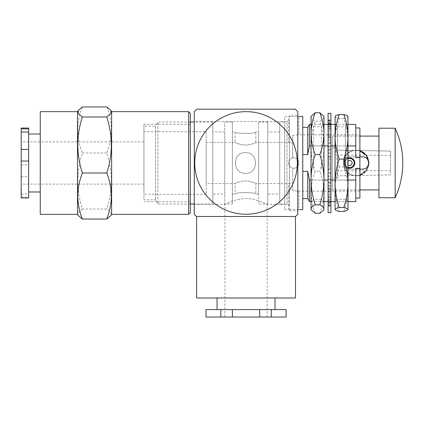 <?xml version="1.0" encoding="UTF-8"?>
<svg xmlns="http://www.w3.org/2000/svg" width="424" height="424" viewBox="0 0 424 424"><rect width="100%" height="100%" fill="white"/><g stroke="black" fill="none" stroke-linecap="round" stroke-linejoin="round"><path stroke-width="0.32" stroke-dasharray="2.12 1.59" d="M349.636 157.823C342.952 157.505 342.958 168.492 349.636 168.174C342.974 168.498 342.947 157.511 349.636 157.823A5.178 5.178 0 0 0 344.458 163.002A5.178 5.178 0 0 0 349.636 168.174C356.298 168.498 356.324 157.511 349.636 157.823C356.314 157.505 356.308 168.492 349.636 168.174A5.178 5.178 0 0 0 354.809 163.002A5.178 5.178 0 0 0 349.636 157.823M347.977 167.904A5.178 5.178 0 0 1 347.977 158.099M293.737 157.823L292.661 157.94C287.329 158.746 287.329 167.252 292.661 168.063L293.737 168.174C287.069 168.492 287.048 157.516 293.737 157.823C287.059 157.505 287.059 168.492 293.737 168.174L292.661 168.063C287.324 167.252 287.329 158.746 292.661 157.94L293.737 157.823C300.409 157.505 300.415 168.492 293.737 168.174C300.399 168.498 300.425 157.511 293.737 157.823C300.415 157.505 300.409 168.492 293.737 168.174C300.399 168.492 300.425 157.516 293.737 157.823M245.454 152.651C232.092 151.972 232.119 174.031 245.454 173.352C232.103 173.999 232.103 151.999 245.454 152.651C232.098 151.999 232.108 174.004 245.454 173.352C232.108 174.02 232.098 151.988 245.454 152.651C258.815 151.999 258.804 174.004 245.454 173.352C258.804 174.02 258.815 151.988 245.454 152.651C258.82 151.972 258.794 174.031 245.454 173.352C258.81 173.999 258.81 151.999 245.454 152.651M359.902 134.843L359.902 191.155L359.902 134.843L298.909 134.843L292.661 135.304L292.661 157.94L292.661 135.304L292.661 157.94L292.661 143.036L288.559 142.4L292.661 143.036L292.661 135.304L298.909 134.843L298.909 116.377C299.227 116.69 288.246 116.69 288.559 116.377L284.711 116.377L284.711 209.626L284.711 116.377M258.539 131.944L258.539 194.054L258.539 131.944L255.81 131.944C256.451 133.862 234.456 133.862 235.103 131.944C234.461 133.862 256.451 133.862 255.81 131.944L255.81 142.4C255.195 143.28 251.745 144.213 245.464 145.194C239.157 144.208 235.702 143.28 235.103 142.4C235.718 143.28 239.168 144.208 245.443 145.194C251.745 144.213 255.2 143.28 255.81 142.4L288.559 142.4L288.559 116.377C288.241 116.69 299.222 116.69 298.909 116.377M298.909 209.626C299.227 209.313 288.246 209.308 288.559 209.626C288.241 209.313 299.222 209.308 298.909 209.626L298.909 191.155L292.661 190.699L292.661 182.967L288.559 183.597L255.81 183.597C255.195 182.718 251.745 181.79 245.464 180.804C239.157 181.79 235.702 182.723 235.103 183.597L206.202 183.597L206.202 142.4L206.202 183.597M284.711 209.626L288.559 209.626L288.559 183.597L292.661 182.967L292.661 168.063L292.661 190.699L292.661 168.063L292.661 190.699L298.909 191.155L359.902 191.155M206.202 142.4L235.103 142.4L235.103 131.944L232.373 131.944L232.373 194.054L232.373 131.944M258.539 194.054L255.81 194.054L255.81 183.597C255.2 182.718 251.745 181.79 245.443 180.804C239.168 181.79 235.718 182.718 235.103 183.597L235.103 194.054C234.461 192.136 256.451 192.136 255.81 194.054C256.451 192.136 234.456 192.136 235.103 194.054L232.373 194.054M206.202 131.737L206.202 194.261L206.202 131.737L143.927 131.737L143.927 194.261L143.927 131.737M206.202 194.261L143.927 194.261M302.762 116.377L302.762 209.626M284.711 203.992L284.711 122.006L284.711 203.992L279.739 203.992L279.739 122.006L279.739 203.992M284.711 122.006L279.739 122.006M279.739 194.054L279.739 131.944L279.739 194.054L267.814 194.054L267.814 131.944L267.814 194.054M279.739 131.944L267.814 131.944M267.814 203.992L267.814 122.006L267.814 203.992L258.539 203.992L258.539 122.006L258.539 203.992M267.814 122.006L258.539 122.006M232.373 203.992L232.373 122.006L232.373 203.992L224.752 203.992L224.752 122.006L224.752 203.992M232.373 122.006L224.752 122.006M224.752 194.054L224.752 131.944L224.752 194.054L212.827 194.054L212.827 131.944L212.827 194.054M224.752 131.944L212.827 131.944M212.827 203.992L212.827 122.006L212.827 203.992L194.277 203.992M190.302 203.992L157.913 203.992L157.913 122.006L157.913 203.992L155.523 199.852L143.927 199.852L143.927 126.151L143.927 199.852M212.827 122.006L194.277 122.006M190.302 122.006L157.913 122.006L155.523 126.151L155.523 199.852L155.523 126.151L143.927 126.151M359.902 127.969L359.902 157.627L355.763 157.627L355.763 124.407M347.977 124.407L335.061 124.407M330.921 124.407L328.102 124.407M323.963 124.407L311.046 124.407M311.046 145.941L323.963 145.941M328.102 145.941L330.921 145.941M335.061 145.941L347.977 145.941M302.762 154.649L302.762 198.607L302.762 154.649L307.729 154.649L307.729 127.391M309.451 124.407L309.451 145.941L307.729 154.649M309.451 145.941L355.763 145.941M302.762 171.354L307.729 171.354L309.451 180.057L355.763 180.057L355.763 201.591M355.763 180.057L355.763 198.029L355.763 168.37L359.902 168.37L359.902 198.029M307.729 171.354L307.729 198.607M309.451 180.057L309.451 201.591M311.046 180.057L323.963 180.057M328.102 180.057L330.921 180.057M335.061 180.057L347.977 180.057M359.902 168.37L359.902 157.627M347.977 167.242A4.553 4.553 0 0 1 349.636 158.444A4.553 4.553 0 0 1 354.188 163.002A4.553 4.553 0 0 1 349.636 167.554A4.553 4.553 0 0 1 347.977 158.756M344.415 163.002A5.215 5.215 0 0 1 349.636 157.781A5.215 5.215 0 0 1 354.851 163.002A5.215 5.215 0 0 1 349.636 168.217A5.215 5.215 0 0 1 344.415 163.002A5.215 5.215 0 0 1 349.636 157.781A5.215 5.215 0 0 1 354.851 163.002A5.215 5.215 0 0 1 349.636 168.217A5.215 5.215 0 0 1 344.415 163.002M347.977 161.147A2.486 2.486 0 0 0 349.636 165.482A2.486 2.486 0 0 0 352.121 163.002A2.486 2.486 0 0 0 349.636 160.516A2.486 2.486 0 0 0 347.977 164.851M328.102 153.732L330.921 153.732L330.921 149.428L328.102 149.428L328.102 143.164L328.102 143.773L330.921 143.773L330.921 140.264L328.102 140.264L328.102 133.947L328.102 135.473L330.921 135.473L330.921 132.654L328.102 132.654L328.102 126.712L328.102 129.05L330.921 129.05L330.921 127.11L328.102 127.11L328.102 121.948L328.102 124.937L330.921 124.937L330.921 124.009L328.102 124.009L328.102 119.981L328.102 124.603L330.921 124.603L330.921 125.817L328.102 125.817L328.102 122.987L328.102 128.398L330.921 128.398L330.921 130.597L328.102 130.597L328.102 128.467L328.102 134.556L330.921 134.556L330.921 137.583L328.102 137.583L328.102 136.3L328.102 142.649L330.921 142.649L330.921 146.301L328.102 146.301L328.102 145.957L328.102 152.126L330.921 152.126L330.921 156.159L328.102 156.159L328.102 162.35L330.921 162.35L330.921 166.484L328.102 166.484L328.102 172.616L330.921 172.616L330.921 176.575L328.102 176.575L328.102 182.834L328.102 182.225L330.921 182.225L330.921 185.733L328.102 185.733L328.102 192.051L328.102 190.53L330.921 190.53L330.921 193.344L328.102 193.344L328.102 199.291L328.102 196.953L330.921 196.953L330.921 198.893L328.102 198.893L328.102 204.055L328.102 201.061L330.921 201.061L330.921 201.988L328.102 201.988L328.102 206.022L328.102 202.577L330.921 202.577L328.102 202.428L328.102 205.773L328.102 201.4L330.921 201.4L330.921 200.186L328.102 200.186L328.102 203.017L328.102 197.6L330.921 197.6L330.921 195.406L328.102 195.406L328.102 197.536L328.102 191.447L330.921 191.447L330.921 188.415L328.102 188.415L328.102 189.698L328.102 183.353L330.921 183.353L330.921 179.697L328.102 179.697L328.102 180.046L328.102 173.872L330.921 173.872L330.921 169.839L328.102 169.839L328.102 163.648L330.921 163.648L330.921 159.514L328.102 159.514L328.102 153.382L330.921 153.382M330.921 159.514L330.921 153.732M328.102 212.689L328.102 113.314M330.921 212.689L330.921 113.314M328.102 124.937L328.102 124.009M328.102 129.05L328.102 127.11M328.102 135.473L328.102 132.654M328.102 143.773L328.102 140.264M328.102 153.382L328.102 149.428M328.102 163.648L328.102 159.514M328.102 173.872L328.102 169.839M328.102 183.353L328.102 179.697M328.102 191.447L328.102 188.415M328.102 197.6L328.102 195.406M328.102 201.4L328.102 200.186M328.102 201.061L328.102 201.988M328.102 196.953L328.102 198.893M328.102 190.53L328.102 193.344M328.102 182.225L328.102 185.733M328.102 172.616L328.102 176.575M328.102 162.35L328.102 166.484M328.102 152.126L328.102 156.159M328.102 142.649L328.102 146.301M328.102 134.556L328.102 137.583M328.102 128.398L328.102 130.597M328.102 124.603L328.102 125.817M330.921 124.009L330.921 124.603M330.921 127.11L330.921 124.937M330.921 132.654L330.921 129.05M330.921 140.264L330.921 135.473M330.921 149.428L330.921 143.773M330.921 169.839L330.921 163.648M330.921 179.697L330.921 173.872M330.921 188.415L330.921 183.353M330.921 195.406L330.921 191.447M330.921 200.186L330.921 197.6M330.921 202.428L330.921 201.4M330.921 201.988L330.921 202.577M330.921 198.893L330.921 201.061M330.921 193.344L330.921 196.953M330.921 185.733L330.921 190.53M330.921 176.575L330.921 182.225M330.921 166.484L330.921 172.616M330.921 156.159L330.921 162.35M330.921 146.301L330.921 152.126M330.921 137.583L330.921 142.649M330.921 130.597L330.921 134.556M330.921 125.817L330.921 128.398M330.921 123.57L328.102 123.57M328.102 123.421L330.921 123.421L328.102 123.416M328.102 120.231L330.921 120.231M328.102 120.946L330.921 120.946M328.102 122.987L330.921 122.987M328.102 124.778L330.921 124.778M328.102 128.467L330.921 128.467M328.102 131.212L330.921 131.212M328.102 136.3L330.921 136.3M328.102 139.819L330.921 139.819M328.102 145.957L330.921 145.957M328.102 150.001L330.921 150.001M328.102 156.769L330.921 156.769M328.102 161.067L330.921 161.067M328.102 168.01L330.921 168.01M328.102 172.266L330.921 172.266M328.102 178.912L330.921 178.912M328.102 182.834L330.921 182.834M328.102 188.728L330.921 188.728M328.102 192.051L330.921 192.051M328.102 196.789L330.921 196.789M328.102 199.291L330.921 199.291M328.102 202.545L330.921 202.545M328.102 204.055L330.921 204.055M328.102 205.608L330.921 205.608M328.102 206.022L330.921 206.022M328.102 205.773L330.921 205.773M328.102 205.052L330.921 205.052M328.102 203.017L330.921 203.017M328.102 201.22L330.921 201.22M328.102 197.536L330.921 197.536M328.102 194.786L330.921 194.786M328.102 189.698L330.921 189.698M328.102 186.184L330.921 186.184M328.102 180.046L330.921 180.046M328.102 176.002L330.921 176.002M328.102 169.229L330.921 169.229M328.102 164.931L330.921 164.931M328.102 157.988L330.921 157.988M328.102 147.091L330.921 147.091M328.102 143.164L330.921 143.164M328.102 137.275L330.921 137.275M328.102 133.947L330.921 133.947M328.102 129.214L330.921 129.214M328.102 126.712L330.921 126.712M328.102 123.453L330.921 123.453M328.102 121.948L330.921 121.948M328.102 120.39L330.921 120.39M328.102 119.981L330.921 119.981M311.046 133.634L311.046 156.896M313.612 168.699L313.612 126.728L313.612 168.699M321.397 168.699L321.397 126.728L321.397 168.699M323.963 169.102L323.963 124.163L323.963 169.102M311.046 209.626L311.046 116.955L311.386 115.789M315.207 213.272C312.541 206.446 311.152 199.476 311.046 192.364C311.158 185.235 312.546 178.266 315.207 171.46L319.797 171.46C322.468 178.287 323.851 185.256 323.963 192.364L323.963 116.955C323.856 118.386 322.468 119.796 319.797 121.185C322.468 129.394 323.851 137.774 323.963 146.322C323.851 154.893 322.463 163.272 319.797 171.46M323.963 116.377L323.963 116.955L323.623 115.789M323.963 209.626L323.963 192.364C323.851 199.492 322.463 206.462 319.797 213.272M311.046 116.377L311.046 116.955C311.147 118.386 312.536 119.796 315.207 121.185L319.797 121.185M315.207 171.46C312.541 163.251 311.152 154.871 311.046 146.322C311.158 137.752 312.546 129.373 315.207 121.185M335.061 165.821L335.061 124.163L335.061 165.821M337.626 165.63L337.626 126.728L337.626 165.63M345.412 165.63L345.412 126.728L345.412 165.63M347.977 165.821L347.977 124.163L347.977 165.821M335.061 209.498L335.135 116.255M339.221 211.454C336.555 204.183 335.167 196.757 335.061 189.178C335.172 181.589 336.561 174.163 339.221 166.908L343.816 166.908C346.482 174.179 347.871 181.605 347.977 189.178L347.977 116.499C347.876 117.162 346.488 117.814 343.816 118.455C346.482 126.363 347.871 134.44 347.977 142.681C347.866 150.939 346.477 159.016 343.816 166.908M347.977 209.626L347.977 189.178C347.866 196.773 346.477 204.198 343.816 211.454M335.061 116.377L335.061 116.499C335.161 117.162 336.55 117.814 339.221 118.455L343.816 118.455M339.221 166.908C336.555 158.995 335.167 150.923 335.061 142.681C335.172 134.419 336.561 126.347 339.221 118.455M21.2 179.262L21.2 141.881L21.2 179.262M143.927 146.741L143.927 184.117L143.927 146.741M21.2 128.048L21.2 197.955M28.652 128.048L28.652 197.955M40.248 140.678L40.248 191.982L40.248 140.678M28.652 140.678L28.652 191.982L28.652 140.678M77.513 214.343L77.513 111.655M82.373 106.97C76.304 122.26 76.304 137.604 82.373 152.99C76.304 171.619 76.304 190.297 82.373 209.021L106.769 209.021L110.749 212.223L110.966 215.498M40.248 214.343L40.248 111.655M143.927 192.846L143.927 124.243L143.927 192.846M190.302 192.846L190.302 124.243L190.302 192.846M190.302 212.689L190.302 113.314M188.648 111.655L188.648 214.343M111.629 111.655L111.629 214.343M106.769 106.97C112.842 122.26 112.842 137.604 106.769 152.99C112.842 171.619 112.842 190.297 106.769 209.021M82.373 152.99L106.769 152.99M82.373 209.021L78.392 212.223L78.18 215.498M194.277 121.593L194.277 204.405L194.277 121.593L287.027 121.593L287.027 204.405L267.152 204.405C267.263 204.633 257.501 198.618 246.058 198.618C234.52 198.618 224.81 204.638 224.921 204.405C224.821 204.628 234.552 198.623 246.01 198.618C257.522 198.612 267.252 204.628 267.152 204.405L267.152 317.03L224.921 317.03L267.152 317.03M194.277 204.405L224.921 204.405L224.921 317.03M205.953 317.03L286.115 317.03M205.953 309.578L286.115 309.578M275.022 309.578L217.051 309.578L275.022 309.578M275.022 297.982L217.051 297.982L275.022 297.982M289.512 205.841L287.027 204.405L287.027 121.593L289.512 120.162L289.512 205.841L289.512 120.162M289.512 115.174L289.512 210.823L289.512 115.174L297.796 115.174M297.796 209.514L297.796 166.213M297.796 159.79L297.796 116.489M289.512 210.823L297.796 210.823M196.598 297.982L295.475 297.982M196.598 216.494L295.475 216.494M297.796 111.655L297.796 214.258M196.863 109.169L295.21 109.169M224.921 209.71A51.304 51.304 0 0 0 267.152 209.71M276.268 204.405A51.304 51.304 0 0 0 276.384 121.593M215.689 121.593A51.304 51.304 0 0 0 215.805 204.405M194.277 214.258L194.277 111.655M337.584 147.928L337.584 178.069L337.584 147.928L332.411 147.928L332.411 178.069L332.411 147.928M337.584 178.069L332.411 178.069M367.862 158.099A12.672 12.672 0 0 1 356.176 175.668L359.902 175.112M356.176 150.329A12.672 12.672 0 0 1 359.902 150.891L356.176 150.329A12.672 12.672 0 0 1 368.848 163.002A12.672 12.672 0 0 1 356.176 175.668C372.521 176.479 372.521 149.529 356.176 150.329C339.82 149.513 339.852 176.49 356.176 175.668A12.672 12.672 0 0 1 343.509 163.002A6.127 6.127 0 0 1 349.636 156.869C346.737 156.525 344.696 158.565 343.509 163.002C344.696 167.432 346.737 169.478 349.636 169.128A6.127 6.127 0 0 1 343.509 163.002A12.672 12.672 0 0 1 356.176 150.329C339.831 149.518 339.831 176.474 356.176 175.668A12.672 12.672 0 0 1 343.509 163.002A12.672 12.672 0 0 1 356.176 150.329M395.142 128.218L395.142 197.78M378.95 128.218L378.95 197.78M378.95 136.088L378.95 189.915L378.95 136.088M359.902 189.915L332.411 189.915L332.411 136.088L332.411 189.915M359.902 136.088L332.411 136.088M359.902 156.869L362.721 156.869A6.127 6.127 0 0 1 368.848 163.002A6.127 6.127 0 0 1 362.721 169.128C365.615 169.478 367.661 167.432 368.848 163.002C367.661 158.565 365.615 156.525 362.721 156.869L349.636 156.869A6.127 6.127 0 0 0 343.509 163.002A6.127 6.127 0 0 0 349.636 169.128L359.902 169.128M349.636 169.128C346.737 169.478 344.696 167.432 343.509 163.002C344.696 158.565 346.737 156.525 349.636 156.869L362.721 156.869C365.615 156.525 367.661 158.565 368.848 163.002C367.661 167.432 365.615 169.478 362.721 169.128L349.636 169.128M390.584 170.633L337.584 170.899L390.584 170.633L390.584 155.369L390.584 174.911L337.584 175.838L390.584 174.911L390.584 170.633M390.584 155.369L337.584 155.099L390.584 155.369L390.584 151.087L337.584 150.165L390.584 151.087L390.584 155.369M21.2 193.964L28.652 193.964M21.2 197.144L28.652 197.144M21.2 164.957L28.652 164.957M21.2 176.554L28.652 176.554M220.809 317.03L220.809 309.578M259.684 317.03L259.684 309.578M232.389 317.03L232.389 309.578M271.265 317.03L271.265 309.578M347.977 201.591L335.061 201.591M330.921 201.591L328.102 201.591M323.963 201.591L311.046 201.591M328.102 202.582L330.921 202.582M323.963 201.84L321.397 199.269L313.612 199.269L311.046 201.84M311.046 124.163L313.612 126.728L321.397 126.728L323.963 124.163M347.977 201.84L345.412 199.269L337.626 199.269L335.061 201.84M335.061 124.163L337.626 126.728L345.412 126.728L347.977 124.163M143.927 184.117L21.2 184.117M190.302 201.755L143.927 201.755M190.302 124.243L143.927 124.243M143.927 141.881L21.2 141.881"/><path stroke-width="0.64" d="M347.977 158.099A5.178 5.178 0 0 1 354.809 163.002A5.178 5.178 0 0 1 347.977 167.904M311.046 201.591L309.451 201.591L307.729 198.607L307.729 171.354L302.762 171.354M309.451 201.591L309.451 180.057L307.729 171.354M298.909 116.377L302.762 116.377L302.762 209.626L298.909 209.626M194.277 203.992L190.302 203.992M194.277 122.006L190.302 122.006M347.977 145.941L355.763 145.941L355.763 157.627L359.902 157.627L359.902 127.969L355.763 127.969M355.763 145.941L355.763 124.407L347.977 124.407M335.061 124.407L330.921 124.407M328.102 124.407L323.963 124.407M311.046 124.407L309.451 124.407L309.451 145.941L311.046 145.941M323.963 145.941L328.102 145.941M330.921 145.941L335.061 145.941M302.762 154.649L307.729 154.649L307.729 127.391L302.762 127.391M307.729 154.649L309.451 145.941M347.977 201.591L355.763 201.591L355.763 168.37L359.902 168.37L359.902 198.029L355.763 198.029M309.451 180.057L311.046 180.057M323.963 180.057L328.102 180.057M330.921 180.057L335.061 180.057M347.977 180.057L355.763 180.057M359.902 157.627L359.902 168.37M347.977 158.756A4.553 4.553 0 0 1 354.188 163.002A4.553 4.553 0 0 1 347.977 167.242M347.977 164.851A2.486 2.486 0 0 0 352.121 163.002A2.486 2.486 0 0 0 347.977 161.147M328.102 113.314L328.102 212.689L330.921 212.689L330.921 113.314L328.102 113.314M319.797 112.726C322.463 119.536 323.851 126.506 323.963 133.634L323.963 179.681C323.851 171.111 322.463 162.731 319.797 154.543C322.468 147.716 323.851 140.747 323.963 133.634L323.963 116.377L319.797 112.726L315.207 112.726C312.541 119.552 311.152 126.522 311.046 133.634L311.046 209.626L315.207 213.272L319.797 213.272L323.623 210.209L323.963 209.043L323.623 210.209M323.963 179.681L323.963 209.043C323.841 207.596 322.452 206.186 319.797 204.813C322.468 196.609 323.851 188.23 323.963 179.681M311.046 156.896L311.046 116.377L315.207 112.726M311.046 133.634C311.158 140.763 312.546 147.732 315.207 154.543C312.541 162.747 311.152 171.126 311.046 179.681C311.158 188.251 312.546 196.63 315.207 204.813L319.797 204.813M315.207 204.813C312.557 206.186 311.168 207.596 311.046 209.043L311.386 210.209M315.207 154.543L319.797 154.543M335.061 116.499C335.183 115.832 336.571 115.18 339.221 114.544L343.816 114.544C346.477 121.799 347.866 129.225 347.977 136.82L347.977 183.322C347.866 175.059 346.477 166.982 343.816 159.095C346.482 151.819 347.871 144.399 347.977 136.82L347.908 116.25M347.977 183.322L347.977 209.498C347.855 208.831 346.466 208.179 343.816 207.548C346.482 199.635 347.871 191.563 347.977 183.322M339.221 114.544C336.555 121.821 335.167 129.24 335.061 136.82L335.061 209.626M343.816 159.095L339.221 159.095C336.561 151.84 335.172 144.414 335.061 136.82L335.13 116.25M343.816 114.544C346.466 115.18 347.855 115.832 347.977 116.499M339.221 159.095C336.555 167.003 335.167 175.08 335.061 183.322C335.172 191.579 336.561 199.656 339.221 207.548C336.571 208.179 335.183 208.831 335.061 209.498C335.161 210.161 336.55 210.813 339.221 211.454L343.816 211.454C346.488 210.813 347.876 210.161 347.977 209.498M339.221 207.548L343.816 207.548M77.513 214.343L40.248 214.343L40.248 111.655L77.513 111.655L77.513 214.343L78.18 215.498L82.373 219.033L106.769 219.033C112.842 203.642 112.842 188.304 106.769 173.008C112.842 154.378 112.842 135.701 106.769 116.976L110.749 113.78L110.966 110.5L106.769 106.97L82.373 106.97L78.18 110.5L78.392 113.78L82.373 116.976L106.769 116.976M188.648 111.655L190.302 113.314L190.302 212.689L188.648 214.343L188.648 111.655L111.634 111.655M106.769 219.033L110.966 215.498L111.629 214.343L111.629 111.655L110.966 110.5M82.373 219.033C76.304 203.642 76.304 188.304 82.373 173.008L106.769 173.008M82.373 173.008C76.304 154.378 76.304 135.701 82.373 116.976M21.2 128.859L21.2 197.955L28.652 197.955L28.652 128.048L21.2 128.048L21.2 128.859L28.652 128.859M205.953 317.03L205.953 309.578L286.115 309.578L286.115 317.03L205.953 317.03M275.022 309.578L275.022 297.982M217.051 309.578L217.051 297.982M297.796 116.489L297.796 209.514M297.796 166.213L297.796 159.79M295.475 216.494L196.598 216.494L196.598 297.982L295.475 297.982L295.475 216.494A72.875 72.875 0 0 0 297.796 214.258L297.796 111.655A72.875 72.875 0 0 0 295.21 109.169L196.863 109.169A72.875 72.875 0 0 0 194.277 111.655L194.277 214.258A72.875 72.875 0 0 0 196.598 216.494M194.733 162.959A51.304 51.304 0 0 1 246.037 111.655A51.304 51.304 0 0 1 297.335 162.959A51.304 51.304 0 0 1 246.037 214.258A51.304 51.304 0 0 1 194.733 162.959M267.152 209.71A51.304 51.304 0 0 0 276.268 204.405M276.384 121.593A51.304 51.304 0 0 0 215.689 121.593M215.805 204.405A51.304 51.304 0 0 0 224.921 209.71M359.902 175.112L366.336 170.57L368.848 163.007L366.336 155.428L359.902 150.891A12.672 12.672 0 0 1 367.862 158.099M395.142 197.78L395.142 128.218L378.95 128.218L378.95 197.78L395.142 197.78A82.812 82.812 0 0 0 395.142 128.218M378.95 189.915L359.902 189.915M378.95 136.088L359.902 136.088M359.902 169.128L362.721 169.128A6.127 6.127 0 0 0 368.848 163.002A6.127 6.127 0 0 0 362.721 156.869L359.902 156.869M21.2 161.046L28.652 161.046M21.2 149.444L28.652 149.444M21.2 132.034L28.652 132.034M271.265 317.03L271.265 309.578M259.684 317.03L259.684 309.578M232.389 317.03L232.389 309.578M220.809 317.03L220.809 309.578M307.729 127.391L309.451 124.407M307.729 198.607L302.762 198.607M335.061 201.591L330.921 201.591M328.102 201.591L323.963 201.591M40.248 134.016L28.652 134.016M77.513 111.655L78.18 110.5M188.648 214.343L111.634 214.343M40.248 191.982L28.652 191.982"/></g></svg>

